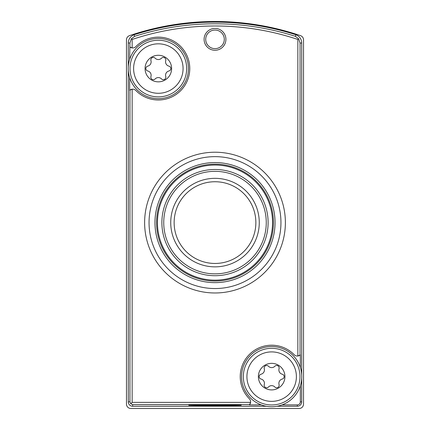 <?xml version="1.0" encoding="UTF-8"?>
<svg xmlns="http://www.w3.org/2000/svg" width="430" height="430" viewBox="0 0 430 430"><rect width="100%" height="100%" fill="white"/><g stroke="black" fill="none" stroke-linecap="round" stroke-linejoin="round"><path stroke-width="0.64" d="M147.071 30.331L147.565 30.202M266.648 26.569L278.215 29.133L266.648 26.569M282.44 30.207L288.036 31.739L282.44 30.207M300.527 35.647A265.579 265.579 0 0 0 129.473 35.647A4.424 4.424 0 0 0 126.474 39.84L126.474 404.076A4.424 4.424 0 0 0 130.903 408.5L299.097 408.5A4.424 4.424 0 0 0 303.526 404.076L303.526 39.84A4.424 4.424 0 0 0 300.527 35.647M204.094 39.345A10.906 10.906 0 0 1 220.456 29.901A10.906 10.906 0 0 1 220.456 48.794A10.906 10.906 0 0 1 204.094 39.345M261.268 404.883L249.422 404.883L249.669 404.592A4.424 4.424 0 0 0 250.577 402.378L132.155 402.378L132.155 89.193A4.424 4.424 0 0 0 129.941 90.101L132.155 89.193A4.424 4.424 0 0 1 135.842 90.499A31.428 31.428 0 0 0 180.471 90.875A31.428 31.428 0 0 0 180.471 46.247A31.428 31.428 0 0 0 135.842 46.623A4.424 4.424 0 0 1 132.155 47.929L129.941 47.015A4.424 4.424 0 0 0 132.155 47.929L132.155 39.453A261.671 261.671 0 0 1 297.845 39.453L298.683 38.85L295.405 36.33L295.947 34.76A265.541 265.541 0 0 0 134.047 34.766L134.59 36.33A263.88 263.88 0 0 1 295.405 36.33M129.65 77.653L129.65 90.354L129.941 90.101L129.941 401.862L130.752 403.781L132.671 404.592L249.669 404.592L250.577 402.378A4.424 4.424 0 0 0 249.33 398.744A31.428 31.428 0 0 1 249.631 354.212A31.428 31.428 0 0 1 294.158 354.691A4.424 4.424 0 0 0 300.059 355.089L297.845 355.997L297.845 39.453M132.155 402.378L130.752 403.781M129.65 59.469L129.941 43.038L131.317 38.85L132.155 39.453M300.35 367.537L300.35 354.841L300.059 355.089L300.059 43.043L298.683 38.85M300.35 385.721L300.35 401.862A3.021 3.021 0 0 1 297.329 404.883L282.042 404.883M300.059 43.043L301.715 43.043L301.715 375.105M301.715 378.153L301.715 401.862L300.35 401.862M266.294 406.248L132.671 406.248A4.386 4.386 0 0 1 128.285 401.862L128.285 70.085M128.285 67.037L128.285 43.038A8.82 8.82 0 0 1 134.047 34.766M215 405.055L188.775 405.28C187.507 405.576 242.493 405.576 241.225 405.28L215 405.055M301.715 401.862A4.386 4.386 0 0 1 297.329 406.248L277.017 406.248M144.62 222.595A70.38 70.38 0 0 1 215 152.22A70.38 70.38 0 0 1 285.38 222.595A70.38 70.38 0 0 1 215 292.975A70.38 70.38 0 0 1 144.62 222.595M301.715 43.043A8.831 8.831 0 0 0 295.947 34.76M131.317 38.85L134.59 36.33M215 156.644A65.951 65.951 0 0 1 272.115 255.571A65.951 65.951 0 0 1 157.885 255.571A65.951 65.951 0 0 1 215 156.644M154.961 222.595A60.039 60.039 0 0 1 245.019 170.602A60.039 60.039 0 0 1 245.019 274.593A60.039 60.039 0 0 1 154.961 222.595M156.574 222.595A58.426 58.426 0 0 1 244.213 171.995A58.426 58.426 0 0 1 244.213 273.195A58.426 58.426 0 0 1 156.574 222.595M157.461 222.595A57.539 57.539 0 0 1 243.772 172.763A57.539 57.539 0 0 1 243.772 272.426A57.539 57.539 0 0 1 157.461 222.595A57.539 57.539 0 0 1 243.772 172.763A57.539 57.539 0 0 1 243.772 272.426A57.539 57.539 0 0 1 157.461 222.595M163.744 222.595A51.256 51.256 0 0 1 240.628 178.208A51.256 51.256 0 0 1 240.628 266.987A51.256 51.256 0 0 1 163.744 222.595M170.737 222.595A44.263 44.263 0 0 1 237.129 184.26A44.263 44.263 0 0 1 237.129 260.929A44.263 44.263 0 0 1 170.737 222.595A44.263 44.263 0 0 1 237.129 184.26A44.263 44.263 0 0 1 237.129 260.929A44.263 44.263 0 0 1 170.737 222.595M205.707 39.345A9.293 9.293 0 0 1 219.649 31.299A9.293 9.293 0 0 1 219.649 47.397A9.293 9.293 0 0 1 205.707 39.345M145.066 68.558A13.276 13.276 0 0 1 164.98 57.061A13.276 13.276 0 0 1 164.98 80.061A13.276 13.276 0 0 1 145.066 68.558M150.951 76.513A4.424 4.424 0 0 0 147.759 70.982A2.494 2.494 0 0 1 147.759 66.134A4.424 4.424 0 0 0 150.951 60.608A2.494 2.494 0 0 1 155.149 58.184A4.424 4.424 0 0 0 161.535 58.184A2.494 2.494 0 0 1 165.733 60.608A4.424 4.424 0 0 0 168.925 66.134A2.494 2.494 0 0 1 168.925 70.982A4.424 4.424 0 0 0 165.733 76.513A2.494 2.494 0 0 1 161.535 78.937A4.424 4.424 0 0 0 155.149 78.937A2.494 2.494 0 0 1 150.951 76.513M133.612 68.558A24.736 24.736 0 0 1 170.71 47.139A24.736 24.736 0 0 1 170.71 89.983A24.736 24.736 0 0 1 133.612 68.558M128.242 68.558A30.1 30.1 0 0 1 173.392 42.495A30.1 30.1 0 0 1 173.392 94.627A30.1 30.1 0 0 1 128.242 68.558M258.376 376.632A13.276 13.276 0 0 1 278.296 365.129A13.276 13.276 0 0 1 278.296 388.129A13.276 13.276 0 0 1 258.376 376.632M264.267 384.581A4.424 4.424 0 0 0 261.075 379.056A2.494 2.494 0 0 1 261.075 374.207A4.424 4.424 0 0 0 264.267 368.677A2.494 2.494 0 0 1 268.465 366.252A4.424 4.424 0 0 0 274.851 366.252A2.494 2.494 0 0 1 279.048 368.677A4.424 4.424 0 0 0 282.241 374.207A2.494 2.494 0 0 1 282.241 379.056A4.424 4.424 0 0 0 279.048 384.581A2.494 2.494 0 0 1 274.851 387.005A4.424 4.424 0 0 0 268.465 387.005A2.494 2.494 0 0 1 264.267 384.581M246.922 376.632A24.736 24.736 0 0 1 284.026 355.212A24.736 24.736 0 0 1 284.026 398.051A24.736 24.736 0 0 1 246.922 376.632M241.558 376.632A30.1 30.1 0 0 1 286.708 350.563A30.1 30.1 0 0 1 286.708 402.695A30.1 30.1 0 0 1 241.558 376.632M129.941 43.038L128.285 43.038M128.285 401.862L129.941 401.862M132.671 406.248L132.671 404.592M297.329 406.248L297.329 404.883M161.884 222.595A53.116 53.116 0 0 1 241.558 176.596A53.116 53.116 0 0 1 241.558 268.594A53.116 53.116 0 0 1 161.884 222.595M174.139 222.595A40.861 40.861 0 0 1 215 181.739A40.861 40.861 0 0 1 255.861 222.595A40.861 40.861 0 0 1 215 263.456A40.861 40.861 0 0 1 174.139 222.595M130.016 68.558A28.326 28.326 0 0 1 172.505 44.027A28.326 28.326 0 0 1 172.505 93.095A28.326 28.326 0 0 1 130.016 68.558M243.326 376.632A28.326 28.326 0 0 1 285.821 352.1A28.326 28.326 0 0 1 285.821 401.163A28.326 28.326 0 0 1 243.326 376.632"/></g></svg>
